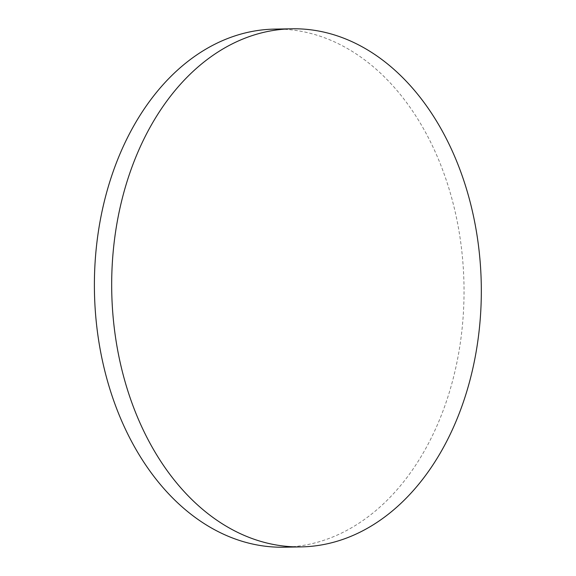 <?xml version="1.0" encoding="UTF-8"?>
<svg xmlns="http://www.w3.org/2000/svg" width="576" height="576" viewBox="0 0 576 576"><rect width="100%" height="100%" fill="white"/><g stroke="black" fill="none" stroke-linecap="round" stroke-linejoin="round"><path stroke-width="0.43" stroke-dasharray="2.88 2.16" d="M274.558 29.11A259.085 184.795 -91 0 1 463.982 284.832A259.085 184.795 -91 0 1 283.874 547.2"/><path stroke-width="0.86" d="M301.169 546.89L283.874 547.2A259.085 184.795 -91 0 1 194.573 516.974A259.085 184.795 -91 0 1 99.065 227.174A259.085 184.795 -91 0 1 274.558 29.11L291.852 28.8A259.085 184.795 89 0 0 116.352 226.858A259.085 184.795 89 0 0 211.867 516.658A259.085 184.795 89 0 0 301.169 546.89A259.085 184.795 89 0 0 481.27 284.522A259.085 184.795 89 0 0 291.852 28.8"/></g></svg>
